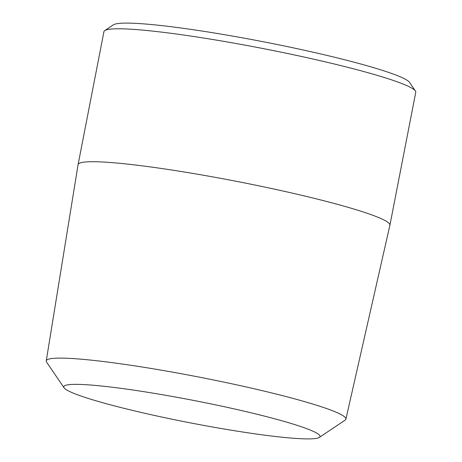 <?xml version="1.0" encoding="UTF-8"?>
<svg xmlns="http://www.w3.org/2000/svg" width="462" height="462" viewBox="0 0 462 462"><rect width="100%" height="100%" fill="white"/><g stroke="black" fill="none" stroke-linecap="round" stroke-linejoin="round"><path stroke-width="0.69" d="M104.753 30.602L113.369 24.832A151.444 13.138 11 0 1 236.925 36.85A151.444 13.138 11 0 1 409.557 82.409L415.39 90.979A158.83 13.779 -169 0 0 234.338 43.203A158.83 13.779 -169 0 0 104.753 30.602A158.83 13.779 -169 0 0 103.933 31.664L78.09 164.593A158.83 13.779 11 0 1 208.501 176.132A158.83 13.779 11 0 1 389.916 225.202A158.83 13.779 11 0 1 389.905 225.242L345.894 419.161A152.627 13.242 11 0 1 345.114 420.149L319.323 437.404A130.521 11.325 -169 0 0 170.917 396.205A130.521 11.325 -169 0 0 64.051 387.785A130.521 11.325 -169 0 0 212.832 427.05A130.521 11.325 -169 0 0 319.323 437.404M389.916 225.202L415.754 92.273A158.83 13.779 -169 0 0 415.39 90.979M64.051 387.785L46.604 362.127A152.627 13.242 11 0 1 46.246 360.92A152.627 13.242 11 0 1 171.569 371.968A152.627 13.242 11 0 1 345.894 419.161M46.246 360.92L78.084 164.628A158.83 13.779 11 0 1 78.09 164.593"/></g></svg>
